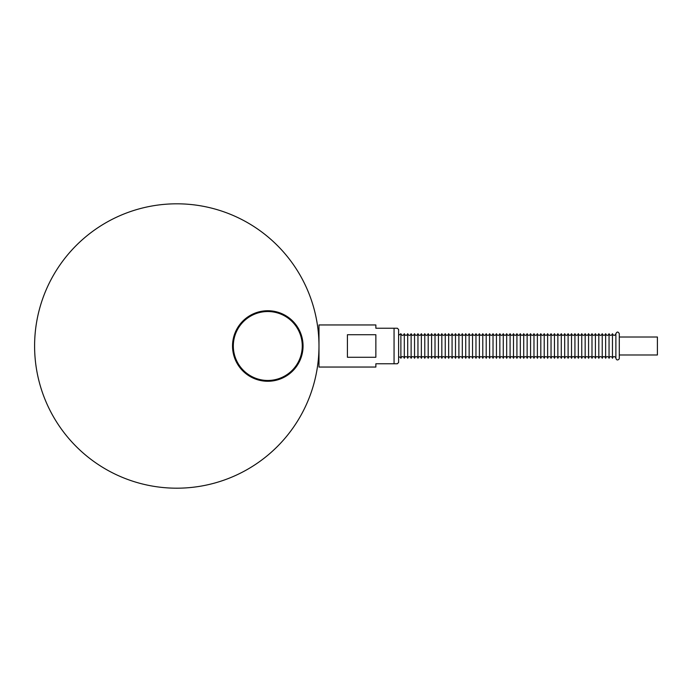 <?xml version="1.0" encoding="UTF-8"?>
<svg xmlns="http://www.w3.org/2000/svg" width="692" height="692" viewBox="0 0 692 692"><rect width="100%" height="100%" fill="white"/><g stroke="black" fill="none" stroke-linecap="round" stroke-linejoin="round"><path stroke-width="1.04" d="M398.609 362.496L398.609 329.504L397.329 328.224L375.86 328.224L375.86 324.955L318.986 324.955L318.986 367.045L375.86 367.045L375.86 363.776L397.329 363.776L398.609 362.496M375.86 334.729L375.86 357.271L347.419 357.271L347.419 334.729L375.86 334.729M394.059 328.224L394.059 363.776M619.297 354.987L619.297 337.013L657.4 337.013L657.4 354.987L619.297 354.987L619.297 358.283L619.297 333.717C618.155 331.511 617.022 331.511 615.88 333.717L615.88 358.283C616.563 360.212 617.645 360.463 619.115 359.044L619.297 358.283M417.951 337.298L417.951 333.717C416.809 335.914 415.676 335.914 414.534 333.717C413.401 335.914 412.259 335.914 411.126 333.717C409.984 335.914 408.851 335.914 407.709 333.717C406.576 335.914 405.434 335.914 404.301 333.717C403.159 335.914 402.026 335.914 400.884 333.717L400.884 358.283C401.576 356.363 402.649 356.112 404.119 357.53L404.301 358.283C404.984 356.363 406.066 356.112 407.536 357.53L407.709 358.283C408.401 356.363 409.474 356.112 410.944 357.53L411.126 358.283C411.809 356.363 412.89 356.112 414.361 357.53L414.534 358.283C415.226 356.363 416.299 356.112 417.769 357.53L417.951 354.702M400.884 333.717L398.609 335.326M404.301 333.717L404.301 358.283M407.709 333.717L407.709 358.283M411.126 333.717L411.126 358.283M414.534 333.717L414.534 358.283M421.359 337.298L421.359 333.717C420.226 335.914 419.084 335.914 417.951 333.717L417.951 358.283C418.634 356.363 419.715 356.112 421.186 357.53L421.359 354.702M435.008 337.298L435.008 333.717C433.875 335.914 432.734 335.914 431.6 333.717C430.459 335.914 429.325 335.914 428.184 333.717C427.05 335.914 425.909 335.914 424.776 333.717C423.634 335.914 422.501 335.914 421.359 333.717L421.359 358.283C422.051 356.363 423.123 356.112 424.594 357.53L424.776 358.283C425.459 356.363 426.54 356.112 428.011 357.53L428.184 358.283C428.876 356.363 429.957 356.112 431.419 357.53L431.6 358.283C432.284 356.363 433.365 356.112 434.835 357.53L435.008 354.702M424.776 333.717L424.776 358.283M428.184 333.717L428.184 358.283M431.6 333.717L431.6 358.283M438.425 337.298L438.425 333.717C437.283 335.914 436.15 335.914 435.008 333.717L435.008 358.283C435.7 356.363 436.782 356.112 438.244 357.53L438.425 354.702M441.833 337.298L441.833 333.717C440.7 335.914 439.558 335.914 438.425 333.717L438.425 358.283C439.109 356.363 440.19 356.112 441.66 357.53L441.833 354.702M465.725 337.298L465.725 333.717C464.591 335.914 463.45 335.914 462.317 333.717C461.175 335.914 460.042 335.914 458.9 333.717C457.767 335.914 456.625 335.914 455.492 333.717C454.35 335.914 453.217 335.914 452.075 333.717C450.942 335.914 449.8 335.914 448.658 333.717C447.525 335.914 446.383 335.914 445.25 333.717C444.108 335.914 442.975 335.914 441.833 333.717L441.833 358.283C442.525 356.363 443.607 356.112 445.068 357.53L445.25 358.283C445.933 356.363 447.015 356.112 448.485 357.53L448.658 358.283C449.35 356.363 450.431 356.112 451.902 357.53L452.075 358.283C452.758 356.363 453.84 356.112 455.31 357.53L455.492 358.283C456.175 356.363 457.256 356.112 458.727 357.53L458.9 358.283C459.592 356.363 460.664 356.112 462.135 357.53L462.317 358.283C463 356.363 464.081 356.112 465.552 357.53L465.725 354.702M445.25 333.717L445.25 358.283M448.658 333.717L448.658 358.283M452.075 333.717L452.075 358.283M455.492 333.717L455.492 358.283M458.9 333.717L458.9 358.283M462.317 333.717L462.317 358.283M493.024 337.298L493.024 333.717C491.891 335.914 490.749 335.914 489.616 333.717C488.474 335.914 487.341 335.914 486.199 333.717C485.066 335.914 483.924 335.914 482.791 333.717C481.649 335.914 480.516 335.914 479.374 333.717C478.241 335.914 477.099 335.914 475.966 333.717C474.824 335.914 473.691 335.914 472.549 333.717C471.416 335.914 470.275 335.914 469.141 333.717C468 335.914 466.866 335.914 465.725 333.717L465.725 358.283C466.417 356.363 467.489 356.112 468.96 357.53L469.141 358.283C469.825 356.363 470.906 356.112 472.377 357.53L472.549 358.283C473.242 356.363 474.314 356.112 475.785 357.53L475.966 358.283C476.65 356.363 477.731 356.112 479.201 357.53L479.374 358.283C480.066 356.363 481.139 356.112 482.609 357.53L482.791 358.283C483.474 356.363 484.556 356.112 486.026 357.53L486.199 358.283C486.891 356.363 487.964 356.112 489.434 357.53L489.616 358.283C490.299 356.363 491.381 356.112 492.851 357.53L493.024 354.702M469.141 333.717L469.141 358.283M472.549 333.717L472.549 358.283M475.966 333.717L475.966 358.283M479.374 333.717L479.374 358.283M482.791 333.717L482.791 358.283M486.199 333.717L486.199 358.283M489.616 333.717L489.616 358.283M506.674 337.298L506.674 333.717C505.541 335.914 504.399 335.914 503.266 333.717C502.124 335.914 500.991 335.914 499.849 333.717C498.716 335.914 497.574 335.914 496.441 333.717C495.299 335.914 494.166 335.914 493.024 333.717L493.024 358.283C493.716 356.363 494.789 356.112 496.259 357.53L496.441 358.283C497.124 356.363 498.205 356.112 499.676 357.53L499.849 358.283C500.541 356.363 501.613 356.112 503.084 357.53L503.266 358.283C503.949 356.363 505.03 356.112 506.501 357.53L506.674 354.702M496.441 333.717L496.441 358.283M499.849 333.717L499.849 358.283M503.266 333.717L503.266 358.283M513.499 337.298L513.499 333.717C512.365 335.914 511.224 335.914 510.091 333.717C508.949 335.914 507.816 335.914 506.674 333.717L506.674 358.283C507.366 356.363 508.438 356.112 509.909 357.53L510.091 358.283C510.774 356.363 511.855 356.112 513.326 357.53L513.499 354.702M510.091 333.717L510.091 358.283M527.148 337.298L527.148 333.717C526.015 335.914 524.873 335.914 523.74 333.717C522.598 335.914 521.465 335.914 520.323 333.717C519.19 335.914 518.048 335.914 516.915 333.717C515.774 335.914 514.64 335.914 513.499 333.717L513.499 358.283C514.191 356.363 515.272 356.112 516.734 357.53L516.915 358.283C517.599 356.363 518.68 356.112 520.15 357.53L520.323 358.283C521.015 356.363 522.097 356.112 523.559 357.53L523.74 358.283C524.424 356.363 525.505 356.112 526.975 357.53L527.148 354.702M516.915 333.717L516.915 358.283M520.323 333.717L520.323 358.283M523.74 333.717L523.74 358.283M537.39 337.298L537.39 333.717C536.257 335.914 535.115 335.914 533.982 333.717C532.84 335.914 531.698 335.914 530.565 333.717C529.423 335.914 528.29 335.914 527.148 333.717L527.148 358.283C527.84 356.363 528.922 356.112 530.392 357.53L530.565 358.283C531.248 356.363 532.33 356.112 533.8 357.53L533.982 358.283C534.665 356.363 535.746 356.112 537.217 357.53L537.39 354.702M530.565 333.717L530.565 358.283M533.982 333.717L533.982 358.283M554.456 337.298L554.456 333.717C553.315 335.914 552.181 335.914 551.04 333.717C549.906 335.914 548.765 335.914 547.631 333.717C546.49 335.914 545.357 335.914 544.215 333.717C543.082 335.914 541.94 335.914 540.807 333.717C539.665 335.914 538.532 335.914 537.39 333.717L537.39 358.283C538.073 356.363 539.154 356.112 540.625 357.53L540.807 358.283C541.49 356.363 542.571 356.112 544.042 357.53L544.215 358.283C544.907 356.363 545.979 356.112 547.45 357.53L547.631 358.283C548.315 356.363 549.396 356.112 550.867 357.53L551.04 358.283C551.732 356.363 552.804 356.112 554.275 357.53L554.456 354.702M540.807 333.717L540.807 358.283M544.215 333.717L544.215 358.283M547.631 333.717L547.631 358.283M551.04 333.717L551.04 358.283M571.514 337.298L571.514 333.717C570.381 335.914 569.239 335.914 568.106 333.717C566.964 335.914 565.831 335.914 564.689 333.717C563.556 335.914 562.414 335.914 561.281 333.717C560.139 335.914 559.006 335.914 557.864 333.717C556.731 335.914 555.589 335.914 554.456 333.717L554.456 358.283C555.14 356.363 556.221 356.112 557.691 357.53L557.864 358.283C558.556 356.363 559.629 356.112 561.1 357.53L561.281 358.283C561.965 356.363 563.046 356.112 564.516 357.53L564.689 358.283C565.381 356.363 566.454 356.112 567.924 357.53L568.106 358.283C568.789 356.363 569.871 356.112 571.341 357.53L571.514 354.702M557.864 333.717L557.864 358.283M561.281 333.717L561.281 358.283M564.689 333.717L564.689 358.283M568.106 333.717L568.106 358.283M574.931 337.298L574.931 333.717C573.789 335.914 572.656 335.914 571.514 333.717L571.514 358.283C572.206 356.363 573.279 356.112 574.749 357.53L574.931 354.702M578.339 337.298L578.339 333.717C577.206 335.914 576.064 335.914 574.931 333.717L574.931 358.283C575.614 356.363 576.696 356.112 578.166 357.53L578.339 354.702M591.989 337.298L591.989 333.717C590.856 335.914 589.714 335.914 588.581 333.717C587.439 335.914 586.306 335.914 585.164 333.717C584.031 335.914 582.889 335.914 581.756 333.717C580.614 335.914 579.481 335.914 578.339 333.717L578.339 358.283C579.031 356.363 580.104 356.112 581.574 357.53L581.756 358.283C582.439 356.363 583.52 356.112 584.991 357.53L585.164 358.283C585.856 356.363 586.928 356.112 588.399 357.53L588.581 358.283C589.264 356.363 590.345 356.112 591.816 357.53L591.989 354.702M581.756 333.717L581.756 358.283M585.164 333.717L585.164 358.283M588.581 333.717L588.581 358.283M605.638 337.298L605.638 333.717C604.505 335.914 603.363 335.914 602.23 333.717C601.088 335.914 599.955 335.914 598.814 333.717C597.68 335.914 596.539 335.914 595.405 333.717C594.264 335.914 593.13 335.914 591.989 333.717L591.989 358.283C592.681 356.363 593.762 356.112 595.224 357.53L595.405 358.283C596.089 356.363 597.17 356.112 598.641 357.53L598.814 358.283C599.506 356.363 600.587 356.112 602.049 357.53L602.23 358.283C602.914 356.363 603.995 356.112 605.465 357.53L605.638 354.702M595.405 333.717L595.405 358.283M598.814 333.717L598.814 358.283M602.23 333.717L602.23 358.283M615.88 333.717C614.738 335.914 613.605 335.914 612.463 333.717C611.33 335.914 610.188 335.914 609.055 333.717C607.913 335.914 606.78 335.914 605.638 333.717L605.638 358.283C606.33 356.363 607.412 356.112 608.873 357.53L609.055 358.283C609.738 356.363 610.82 356.112 612.29 357.53L612.463 358.283C613.155 356.363 614.236 356.112 615.707 357.53L615.88 358.283M609.055 333.717L609.055 358.283M612.463 333.717L612.463 358.283M318.986 346C318.208 364.338 318.208 364.338 318.986 346C318.208 327.662 318.208 327.662 318.986 346M176.789 203.811A142.189 142.189 0 0 0 53.647 417.094A142.189 142.189 0 0 0 299.93 417.094A142.189 142.189 0 0 0 176.789 203.811M267.795 381.266A35.266 35.266 0 0 1 237.252 328.371A35.266 35.266 0 0 1 298.33 328.371A35.266 35.266 0 0 1 267.795 381.266M233.325 346A34.47 34.47 0 0 0 285.026 375.851A34.47 34.47 0 0 0 285.026 316.149A34.47 34.47 0 0 0 233.325 346M398.609 356.674L400.711 357.53L400.884 358.283M318.986 360.221L318.268 360.221M318.986 331.779L318.268 331.779"/></g></svg>
